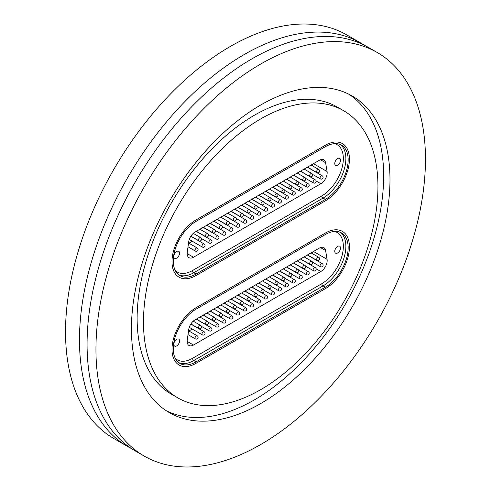 <?xml version="1.0" encoding="UTF-8"?>
<svg xmlns="http://www.w3.org/2000/svg" width="491" height="491" viewBox="0 0 491 491"><rect width="100%" height="100%" fill="white"/><g stroke="black" fill="none" stroke-linecap="round" stroke-linejoin="round"><path stroke-width="0.74" d="M131.594 448.645A233.004 134.528 -60 0 1 127.734 446.558A233.004 134.528 -60 0 1 92.013 259.843A233.004 134.528 -60 0 1 244.236 54.519A233.004 134.528 -60 0 1 360.732 42.981A233.004 134.528 -60 0 1 364.475 45.282M260.709 389.651A165.792 95.72 -60 0 1 177.816 397.863A165.792 95.72 -60 0 1 152.4 265.011A165.792 95.72 -60 0 1 260.709 118.908A165.792 95.72 -60 0 1 343.602 110.702A165.792 95.72 -60 0 1 369.017 243.554A165.792 95.72 -60 0 1 260.709 389.651M177.816 397.863L171.476 394.205A165.792 95.72 -60 0 1 146.06 261.353A165.792 95.72 -60 0 1 254.369 115.25A165.792 95.72 -60 0 1 337.268 107.044L343.602 110.702M348.892 94.217A182.818 105.553 -60 0 1 372.927 241.676A182.818 105.553 -60 0 1 254.369 399.895A182.818 105.553 -60 0 1 166.185 410.685M260.709 105.006A182.818 105.553 -60 0 1 352.121 95.954A182.818 105.553 -60 0 1 380.144 242.45A182.818 105.553 -60 0 1 260.709 403.553A182.818 105.553 -60 0 1 169.297 412.606A182.818 105.553 -60 0 1 141.273 266.11A182.818 105.553 -60 0 1 260.709 105.006M260.709 444.527A233.004 134.528 -60 0 1 144.207 456.071A233.004 134.528 -60 0 1 108.493 269.356A233.004 134.528 -60 0 1 260.709 64.033A233.004 134.528 -60 0 1 377.211 52.494A233.004 134.528 -60 0 1 412.925 239.203A233.004 134.528 -60 0 1 260.709 444.527M144.207 456.071L135.332 450.947A233.004 134.528 -60 0 1 99.618 264.238A233.004 134.528 -60 0 1 251.834 58.908A233.004 134.528 -60 0 1 368.336 47.369L377.211 52.494M127.734 446.558L113.789 438.506A233.004 134.528 -60 0 1 78.075 251.797A233.004 134.528 -60 0 1 230.291 46.473A233.004 134.528 -60 0 1 346.793 34.929L360.732 42.981M325.343 288.671A34.057 19.665 120 0 0 347.591 258.665A34.057 19.665 120 0 0 342.374 231.371A34.057 19.665 120 0 0 325.343 233.059L196.075 307.697A34.057 19.665 120 0 0 173.826 337.704A34.057 19.665 120 0 0 179.043 364.997A34.057 19.665 120 0 0 196.075 363.309L325.343 288.671L196.075 363.309A34.057 19.665 -60 0 1 179.043 364.997A34.057 19.665 -60 0 1 173.826 337.704A34.057 19.665 -60 0 1 196.075 307.697L325.343 233.059A34.057 19.665 -60 0 1 342.374 231.371A34.057 19.665 -60 0 1 347.591 258.665A34.057 19.665 -60 0 1 325.343 288.671M325.343 200.862A34.057 19.665 120 0 0 347.591 170.856A34.057 19.665 120 0 0 342.374 143.568A34.057 19.665 120 0 0 325.343 145.256L196.075 219.888A34.057 19.665 120 0 0 173.826 249.901A34.057 19.665 120 0 0 179.043 277.188A34.057 19.665 120 0 0 196.075 275.5L325.343 200.862L196.075 275.5A34.057 19.665 -60 0 1 179.043 277.188A34.057 19.665 -60 0 1 173.826 249.901A34.057 19.665 -60 0 1 196.075 219.888L325.343 145.256A34.057 19.665 -60 0 1 342.374 143.568A34.057 19.665 -60 0 1 347.591 170.856A34.057 19.665 -60 0 1 325.343 200.862M337.636 158.556A4.051 2.338 120 0 0 334.991 162.128A4.051 2.338 120 0 0 335.611 165.375A4.051 2.338 120 0 0 337.636 165.172A4.051 2.338 120 0 0 340.288 161.6A4.051 2.338 120 0 0 339.662 158.354A4.051 2.338 120 0 0 337.636 158.556M176.68 251.484A4.051 2.338 120 0 0 174.035 255.056A4.051 2.338 120 0 0 174.655 258.303A4.051 2.338 120 0 0 176.68 258.1A4.051 2.338 120 0 0 179.325 254.528A4.051 2.338 120 0 0 178.706 251.282A4.051 2.338 120 0 0 176.68 251.484M313.473 163.669L327.074 171.519L325.601 162.711A8.961 5.174 -60 0 0 323.839 159.827A8.961 5.174 -60 0 0 319.359 160.269L194.958 232.09A8.961 5.174 -60 0 0 188.722 241.744L187.243 252.251A8.961 5.174 -60 0 0 189.004 257.683A8.961 5.174 -60 0 0 193.485 257.235L320.838 183.714L316.124 180.995M327.074 171.519A8.961 5.174 -60 0 1 320.838 183.714M325.343 146.717A32.265 18.627 -60 0 1 341.478 145.121A32.265 18.627 -60 0 1 346.419 170.972A32.265 18.627 -60 0 1 325.343 199.401L196.075 274.039A32.265 18.627 -60 0 1 179.939 275.635A32.265 18.627 -60 0 1 174.999 249.784A32.265 18.627 -60 0 1 196.075 221.355L325.343 146.717M192.276 241.253L188.918 243.192M312.595 165.94A8.961 5.174 120 0 0 312.718 164.104M337.636 246.365A4.051 2.338 120 0 0 334.991 249.931A4.051 2.338 120 0 0 335.611 253.178A4.051 2.338 120 0 0 337.636 252.982A4.051 2.338 120 0 0 340.288 249.41A4.051 2.338 120 0 0 339.662 246.163A4.051 2.338 120 0 0 337.636 246.365M176.68 339.293A4.051 2.338 120 0 0 174.035 342.859A4.051 2.338 120 0 0 174.655 346.106A4.051 2.338 120 0 0 176.68 345.91A4.051 2.338 120 0 0 179.325 342.337A4.051 2.338 120 0 0 178.706 339.091A4.051 2.338 120 0 0 176.68 339.293M313.473 251.478L327.074 259.328L325.601 250.52A8.961 5.174 -60 0 0 323.839 247.636A8.961 5.174 -60 0 0 319.359 248.078L194.958 319.899A8.961 5.174 -60 0 0 188.722 329.547L187.243 340.06A8.961 5.174 -60 0 0 189.004 345.486A8.961 5.174 -60 0 0 193.485 345.044L320.838 271.517L316.124 268.798M327.074 259.328A8.961 5.174 -60 0 1 320.838 271.517M325.343 234.526A32.265 18.627 -60 0 1 341.478 232.924A32.265 18.627 -60 0 1 346.419 258.782A32.265 18.627 -60 0 1 325.343 287.21L196.075 361.842A32.265 18.627 -60 0 1 179.939 363.444A32.265 18.627 -60 0 1 174.999 337.587A32.265 18.627 -60 0 1 196.075 309.158L325.343 234.526M192.276 329.056L188.918 331.002M312.595 253.749A8.961 5.174 120 0 0 312.718 251.914M175.262 270.498A30.473 17.59 120 0 0 192.521 270.523L321.795 195.891A30.473 17.59 120 0 0 342.245 167.05A30.473 17.59 120 0 0 334.69 143.636M340.294 144.532A32.265 18.627 -60 0 1 343.817 170.696A32.265 18.627 -60 0 1 323.066 198.082L325.343 199.401M321.795 195.891A1.792 1.037 60 0 0 323.066 198.082L193.792 272.72L196.075 274.039M192.521 270.523A1.792 1.037 60 0 0 193.792 272.72A32.265 18.627 -60 0 1 178.841 274.905M325.601 162.711L320.457 159.747M187.151 253.577L193.485 257.235M238.031 207.227L247.495 212.689A1.792 1.792 0 0 0 250.054 210.467L257.91 214.99A1.792 1.037 -60 0 1 257.99 212.787A1.792 1.037 -60 0 1 259.702 211.885A1.792 1.037 -60 0 1 259.776 211.934M251.92 199.205L261.384 204.673A1.792 1.037 -60 0 1 261.832 202.01A1.792 1.037 -60 0 1 263.176 201.568L255.504 197.137M243.1 214.457L250.969 218.998A1.792 1.037 -60 0 1 251.042 216.801A1.792 1.037 -60 0 1 252.761 215.893A1.792 1.037 -60 0 1 252.828 215.942M236.153 218.464L244.021 223.006A1.792 1.037 -60 0 1 244.101 220.809A1.792 1.037 -60 0 1 245.813 219.9A1.792 1.037 -60 0 1 245.887 219.95M217.194 219.256L226.658 224.718A1.792 1.792 0 0 0 229.217 222.497L237.073 227.02A1.792 1.037 -60 0 1 237.153 224.817A1.792 1.037 -60 0 1 238.865 223.914A1.792 1.037 -60 0 1 238.939 223.964M222.263 226.486L230.132 231.028A1.792 1.037 -60 0 1 230.211 228.831A1.792 1.037 -60 0 1 231.924 227.922A1.792 1.037 -60 0 1 231.998 227.971M215.316 230.494L223.184 235.036A1.792 1.037 -60 0 1 223.264 232.838A1.792 1.037 -60 0 1 224.976 231.93A1.792 1.037 -60 0 1 225.05 231.979M196.357 231.286L205.821 236.748A1.792 1.792 0 0 0 208.38 234.526L216.243 239.049A1.792 1.037 -60 0 1 216.316 236.846A1.792 1.037 -60 0 1 218.035 235.944A1.792 1.037 -60 0 1 218.102 235.993M201.427 238.516L209.295 243.057A1.792 1.037 -60 0 1 209.375 240.86A1.792 1.037 -60 0 1 211.087 239.952A1.792 1.037 -60 0 1 211.161 240.001M189.256 239.51L202.347 247.065A1.792 1.037 -60 0 1 202.427 244.868A1.792 1.037 -60 0 1 204.139 243.959A1.792 1.037 -60 0 1 204.213 244.009M188.01 246.807L195.406 251.079A1.792 1.037 -60 0 1 195.486 248.876A1.792 1.037 -60 0 1 197.198 247.973A1.792 1.037 -60 0 1 197.272 248.023M256.989 206.435L264.858 210.977A1.792 1.037 -60 0 1 264.937 208.779A1.792 1.037 -60 0 1 266.65 207.871A1.792 1.037 -60 0 1 266.723 207.92M263.931 202.427L271.799 206.969A1.792 1.037 -60 0 1 271.879 204.772A1.792 1.037 -60 0 1 273.591 203.863A1.792 1.037 -60 0 1 273.665 203.912M258.867 195.197L268.332 200.659A1.792 1.792 0 0 0 270.885 198.438L278.747 202.961A1.792 1.037 -60 0 1 278.827 200.758A1.792 1.037 -60 0 1 280.539 199.855A1.792 1.037 -60 0 1 280.613 199.905M277.826 194.405L285.694 198.947A1.792 1.037 -60 0 1 285.768 196.75A1.792 1.037 -60 0 1 287.487 195.841A1.792 1.037 -60 0 1 287.554 195.891M284.768 190.398L292.636 194.939A1.792 1.037 -60 0 1 292.716 192.742A1.792 1.037 -60 0 1 294.428 191.834A1.792 1.037 -60 0 1 294.502 191.883M279.704 183.168L289.162 188.63A1.792 1.792 0 0 0 291.722 186.408L299.584 190.931A1.792 1.037 -60 0 1 299.663 188.728A1.792 1.037 -60 0 1 301.376 187.826A1.792 1.037 -60 0 1 301.449 187.875M298.657 182.376L306.525 186.918A1.792 1.037 -60 0 1 306.605 184.72A1.792 1.037 -60 0 1 308.323 183.812A1.792 1.037 -60 0 1 308.391 183.861M305.605 178.368L313.473 182.91A1.792 1.037 -60 0 1 313.553 180.713A1.792 1.037 -60 0 1 315.265 179.804A1.792 1.037 -60 0 1 315.339 179.853M300.535 171.138L309.999 176.6A1.792 1.792 0 0 0 312.558 174.379L320.42 178.902A1.792 1.037 -60 0 1 320.5 176.699A1.792 1.037 -60 0 1 322.213 175.796A1.792 1.037 -60 0 1 322.286 175.846M244.972 203.219L254.436 208.681A1.792 1.037 -60 0 1 254.884 206.017A1.792 1.037 -60 0 1 256.228 205.576L248.563 201.144M247.495 212.689A1.792 1.037 -60 0 1 247.943 210.025A1.792 1.037 -60 0 1 249.287 209.583L241.615 205.158M231.083 211.234L240.547 216.703A1.792 1.037 -60 0 1 240.995 214.039A1.792 1.037 -60 0 1 242.339 213.597L234.667 209.166M224.142 215.248L233.606 220.711A1.792 1.037 -60 0 1 234.054 218.047A1.792 1.037 -60 0 1 235.398 217.605L227.726 213.174M226.658 224.718A1.792 1.037 -60 0 1 227.106 222.055A1.792 1.037 -60 0 1 228.45 221.613L220.778 217.188M210.246 223.264L219.71 228.732A1.792 1.037 -60 0 1 220.158 226.069A1.792 1.037 -60 0 1 221.502 225.627L213.831 221.195M203.305 227.278L212.769 232.74A1.792 1.037 -60 0 1 213.217 230.076A1.792 1.037 -60 0 1 214.561 229.635L206.889 225.203M205.821 236.748A1.792 1.037 -60 0 1 206.269 234.084A1.792 1.037 -60 0 1 207.613 233.642L199.941 229.217M190.889 236.146L198.88 240.756A1.792 1.037 -60 0 1 199.321 238.098A1.792 1.037 -60 0 1 200.672 237.656L193.239 233.366M268.332 200.659A1.792 1.037 -60 0 1 268.78 197.996A1.792 1.037 -60 0 1 270.124 197.554L262.452 193.129M265.809 191.189L275.273 196.652A1.792 1.037 -60 0 1 275.721 193.988A1.792 1.037 -60 0 1 277.065 193.546L269.393 189.115M272.757 187.175L282.221 192.644A1.792 1.037 -60 0 1 282.669 189.98A1.792 1.037 -60 0 1 284.013 189.538L276.341 185.107M289.162 188.63A1.792 1.037 -60 0 1 289.61 185.966A1.792 1.037 -60 0 1 290.954 185.524L283.289 181.099M286.646 179.16L296.11 184.622A1.792 1.037 -60 0 1 296.558 181.958A1.792 1.037 -60 0 1 297.902 181.517L290.23 177.085M293.593 175.146L303.057 180.614A1.792 1.037 -60 0 1 303.506 177.951A1.792 1.037 -60 0 1 304.85 177.509L297.178 173.078M309.999 176.6A1.792 1.037 -60 0 1 310.447 173.943A1.792 1.037 -60 0 1 311.791 173.495L304.119 169.07M307.483 167.13L316.947 172.593A1.792 1.037 -60 0 1 317.395 169.929A1.792 1.037 -60 0 1 318.739 169.487L311.067 165.056M175.262 358.307A30.473 17.59 120 0 0 192.521 358.332L321.795 283.694A30.473 17.59 120 0 0 342.245 254.854A30.473 17.59 120 0 0 334.69 231.439M340.294 232.335A32.265 18.627 -60 0 1 343.817 258.505A32.265 18.627 -60 0 1 323.066 285.891L325.343 287.21M321.795 283.694A1.792 1.037 60 0 0 323.066 285.891L193.792 360.529L196.075 361.842M192.521 358.332A1.792 1.037 60 0 0 193.792 360.529A32.265 18.627 -60 0 1 178.841 362.714M325.601 250.52L320.457 247.556M187.151 341.386L193.485 345.044M250.042 298.252L257.91 302.794A1.792 1.037 -60 0 1 257.99 300.596A1.792 1.037 -60 0 1 259.702 299.688A1.792 1.037 -60 0 1 259.776 299.737M251.92 287.014L261.384 292.476A1.792 1.037 -60 0 1 261.832 289.819A1.792 1.037 -60 0 1 263.176 289.371L255.504 284.946M231.083 299.044L240.547 304.506A1.792 1.792 0 0 0 243.106 302.284L250.969 306.807A1.792 1.037 -60 0 1 251.042 304.604A1.792 1.037 -60 0 1 252.761 303.702A1.792 1.037 -60 0 1 252.828 303.751M236.153 306.274L244.021 310.815A1.792 1.037 -60 0 1 244.101 308.618A1.792 1.037 -60 0 1 245.813 307.71A1.792 1.037 -60 0 1 245.887 307.759M229.205 310.281L237.073 314.823A1.792 1.037 -60 0 1 237.153 312.626A1.792 1.037 -60 0 1 238.865 311.717A1.792 1.037 -60 0 1 238.939 311.767M210.246 311.073L219.71 316.535A1.792 1.792 0 0 0 222.27 314.314L230.132 318.837A1.792 1.037 -60 0 1 230.211 316.634A1.792 1.037 -60 0 1 231.924 315.731A1.792 1.037 -60 0 1 231.998 315.781M215.316 318.303L223.184 322.845A1.792 1.037 -60 0 1 223.264 320.648A1.792 1.037 -60 0 1 224.976 319.739A1.792 1.037 -60 0 1 225.05 319.788M208.368 322.311L216.243 326.853A1.792 1.037 -60 0 1 216.316 324.655A1.792 1.037 -60 0 1 218.035 323.747A1.792 1.037 -60 0 1 218.102 323.796M190.889 323.956L198.88 328.565A1.792 1.792 0 0 0 201.433 326.343L209.295 330.866A1.792 1.037 -60 0 1 209.375 328.663A1.792 1.037 -60 0 1 211.087 327.761A1.792 1.037 -60 0 1 211.161 327.81M189.256 327.313L202.347 334.874A1.792 1.037 -60 0 1 202.427 332.677A1.792 1.037 -60 0 1 204.139 331.769A1.792 1.037 -60 0 1 204.213 331.818M188.01 334.617L195.406 338.882A1.792 1.037 -60 0 1 195.486 336.685A1.792 1.037 -60 0 1 197.198 335.776A1.792 1.037 -60 0 1 197.272 335.826M256.989 294.244L264.858 298.786A1.792 1.037 -60 0 1 264.937 296.589A1.792 1.037 -60 0 1 266.65 295.68A1.792 1.037 -60 0 1 266.723 295.729M261.384 292.476A1.792 1.792 0 0 0 263.943 290.255L271.799 294.778A1.792 1.037 -60 0 1 271.879 292.575A1.792 1.037 -60 0 1 273.591 291.672A1.792 1.037 -60 0 1 273.665 291.722M270.879 286.222L278.747 290.764A1.792 1.037 -60 0 1 278.827 288.567A1.792 1.037 -60 0 1 280.539 287.658A1.792 1.037 -60 0 1 280.613 287.708M277.826 282.215L285.694 286.756A1.792 1.037 -60 0 1 285.768 284.559A1.792 1.037 -60 0 1 287.487 283.651A1.792 1.037 -60 0 1 287.554 283.7M272.757 274.985L282.221 280.447A1.792 1.792 0 0 0 284.78 278.225L292.636 282.748A1.792 1.037 -60 0 1 292.716 280.545A1.792 1.037 -60 0 1 294.428 279.643A1.792 1.037 -60 0 1 294.502 279.692M291.715 274.193L299.584 278.735A1.792 1.037 -60 0 1 299.663 276.537A1.792 1.037 -60 0 1 301.376 275.629A1.792 1.037 -60 0 1 301.449 275.678M298.657 270.185L306.525 274.727A1.792 1.037 -60 0 1 306.605 272.53A1.792 1.037 -60 0 1 308.323 271.621A1.792 1.037 -60 0 1 308.391 271.67M293.593 262.955L303.057 268.417A1.792 1.792 0 0 0 305.611 266.196L313.473 270.719A1.792 1.037 -60 0 1 313.553 268.516A1.792 1.037 -60 0 1 315.265 267.613A1.792 1.037 -60 0 1 315.339 267.663M312.552 262.163L320.42 266.705A1.792 1.037 -60 0 1 320.5 264.508A1.792 1.037 -60 0 1 322.213 263.599A1.792 1.037 -60 0 1 322.286 263.649M244.972 291.022L254.436 296.49A1.792 1.037 -60 0 1 254.884 293.827A1.792 1.037 -60 0 1 256.228 293.385L248.563 288.954M238.031 295.036L247.495 300.498A1.792 1.037 -60 0 1 247.943 297.834A1.792 1.037 -60 0 1 249.287 297.393L241.615 292.961M240.547 304.506A1.792 1.037 -60 0 1 240.995 301.842A1.792 1.037 -60 0 1 242.339 301.4L234.667 296.975M224.142 303.051L233.606 308.52A1.792 1.037 -60 0 1 234.054 305.856A1.792 1.037 -60 0 1 235.398 305.414L227.726 300.983M217.194 307.065L226.658 312.528A1.792 1.037 -60 0 1 227.106 309.864A1.792 1.037 -60 0 1 228.45 309.422L220.778 304.991M219.71 316.535A1.792 1.037 -60 0 1 220.158 313.872A1.792 1.037 -60 0 1 221.502 313.43L213.831 309.005M203.305 315.081L212.769 320.549A1.792 1.037 -60 0 1 213.217 317.886A1.792 1.037 -60 0 1 214.561 317.444L206.889 313.012M196.357 319.095L205.821 324.557A1.792 1.037 -60 0 1 206.269 321.893A1.792 1.037 -60 0 1 207.613 321.452L199.941 317.02M198.88 328.565A1.792 1.037 -60 0 1 199.321 325.901A1.792 1.037 -60 0 1 200.672 325.459L193.239 321.169M258.867 283.006L268.332 288.469A1.792 1.037 -60 0 1 268.78 285.805A1.792 1.037 -60 0 1 270.124 285.363L262.452 280.932M265.809 278.992L275.273 284.461A1.792 1.037 -60 0 1 275.721 281.797A1.792 1.037 -60 0 1 277.065 281.355L269.393 276.924M282.221 280.447A1.792 1.037 -60 0 1 282.669 277.789A1.792 1.037 -60 0 1 284.013 277.341L276.341 272.916M279.704 270.977L289.162 276.439A1.792 1.037 -60 0 1 289.61 273.775A1.792 1.037 -60 0 1 290.954 273.334L283.289 268.902M286.646 266.963L296.11 272.431A1.792 1.037 -60 0 1 296.558 269.768A1.792 1.037 -60 0 1 297.902 269.326L290.23 264.894M303.057 268.417A1.792 1.037 -60 0 1 303.506 265.76A1.792 1.037 -60 0 1 304.85 265.312L297.178 260.887M300.535 258.947L309.999 264.41A1.792 1.037 -60 0 1 310.447 261.746A1.792 1.037 -60 0 1 311.791 261.304L304.119 256.873M307.483 254.933L316.947 260.402A1.792 1.037 -60 0 1 317.395 257.738A1.792 1.037 -60 0 1 318.739 257.296L311.067 252.865M244.831 203.299L259.702 211.885A1.792 1.792 0 0 1 260.291 214.444A1.792 1.792 0 0 1 257.91 214.99M261.384 204.673A1.792 1.792 0 0 0 263.943 202.445A1.792 1.792 0 0 0 263.176 201.568M237.89 207.306L252.761 215.893A1.792 1.792 0 0 1 253.344 218.452A1.792 1.792 0 0 1 250.969 218.998M230.942 211.32L245.813 219.9A1.792 1.792 0 0 1 246.402 222.46A1.792 1.792 0 0 1 244.021 223.006M224 215.328L238.865 223.914A1.792 1.792 0 0 1 239.455 226.474A1.792 1.792 0 0 1 237.073 227.02M217.053 219.336L231.924 227.922A1.792 1.792 0 0 1 232.507 230.482A1.792 1.792 0 0 1 230.132 231.028M210.105 223.35L224.976 231.93A1.792 1.792 0 0 1 225.565 234.489A1.792 1.792 0 0 1 223.184 235.036M203.164 227.358L218.035 235.944A1.792 1.792 0 0 1 218.618 238.503A1.792 1.792 0 0 1 216.243 239.049M196.216 231.365L211.087 239.952A1.792 1.792 0 0 1 211.676 242.511A1.792 1.792 0 0 1 209.295 243.057M190.815 236.269L204.139 243.959A1.792 1.792 0 0 1 204.729 246.519A1.792 1.792 0 0 1 202.347 247.065M188.544 242.977L197.198 247.973A1.792 1.792 0 0 1 197.781 250.533A1.792 1.792 0 0 1 195.406 251.079M251.779 199.291L266.65 207.871A1.792 1.792 0 0 1 267.233 210.43A1.792 1.792 0 0 1 264.858 210.977M258.726 195.277L273.591 203.863A1.792 1.792 0 0 1 274.181 206.423A1.792 1.792 0 0 1 271.799 206.969M265.668 191.269L280.539 199.855A1.792 1.792 0 0 1 281.128 202.415A1.792 1.792 0 0 1 278.747 202.961M272.615 187.261L287.487 195.841A1.792 1.792 0 0 1 288.07 198.401A1.792 1.792 0 0 1 285.694 198.947M279.557 183.247L294.428 191.834A1.792 1.792 0 0 1 295.017 194.393A1.792 1.792 0 0 1 292.636 194.939M286.505 179.24L301.376 187.826A1.792 1.792 0 0 1 301.965 190.385A1.792 1.792 0 0 1 299.584 190.931M293.452 175.232L308.323 183.812A1.792 1.792 0 0 1 308.907 186.371A1.792 1.792 0 0 1 306.525 186.918M300.394 171.218L315.265 179.804A1.792 1.792 0 0 1 315.854 182.364A1.792 1.792 0 0 1 313.473 182.91M307.341 167.21L322.213 175.796A1.792 1.792 0 0 1 322.796 178.356A1.792 1.792 0 0 1 320.42 178.902M254.436 208.681A1.792 1.792 0 0 0 256.996 206.459A1.792 1.792 0 0 0 256.228 205.576M250.054 210.467A1.792 1.792 0 0 0 249.287 209.583M240.547 216.703A1.792 1.792 0 0 0 243.106 214.475A1.792 1.792 0 0 0 242.339 213.597M233.606 220.711A1.792 1.792 0 0 0 236.159 218.483A1.792 1.792 0 0 0 235.398 217.605M229.217 222.497A1.792 1.792 0 0 0 228.45 221.613M219.71 228.732A1.792 1.792 0 0 0 222.27 226.504A1.792 1.792 0 0 0 221.502 225.627M212.769 232.74A1.792 1.792 0 0 0 215.328 230.512A1.792 1.792 0 0 0 214.561 229.635M208.38 234.526A1.792 1.792 0 0 0 207.613 233.642M198.88 240.756A1.792 1.792 0 0 0 201.433 238.534A1.792 1.792 0 0 0 200.672 237.656M270.885 198.438A1.792 1.792 0 0 0 270.124 197.554M275.273 196.652A1.792 1.792 0 0 0 277.832 194.43A1.792 1.792 0 0 0 277.065 193.546M282.221 192.644A1.792 1.792 0 0 0 284.78 190.416A1.792 1.792 0 0 0 284.013 189.538M291.722 186.408A1.792 1.792 0 0 0 290.954 185.524M296.11 184.622A1.792 1.792 0 0 0 298.669 182.4A1.792 1.792 0 0 0 297.902 181.517M303.057 180.614A1.792 1.792 0 0 0 305.611 178.386A1.792 1.792 0 0 0 304.85 177.509M312.558 174.379A1.792 1.792 0 0 0 311.791 173.495M316.947 172.593A1.792 1.792 0 0 0 319.506 170.371A1.792 1.792 0 0 0 318.739 169.487M244.831 291.108L259.702 299.688A1.792 1.792 0 0 1 260.291 302.247A1.792 1.792 0 0 1 257.91 302.794M263.943 290.255A1.792 1.792 0 0 0 263.176 289.371M237.89 295.116L252.761 303.702A1.792 1.792 0 0 1 253.344 306.261A1.792 1.792 0 0 1 250.969 306.807M230.942 299.123L245.813 307.71A1.792 1.792 0 0 1 246.402 310.269A1.792 1.792 0 0 1 244.021 310.815M224 303.137L238.865 311.717A1.792 1.792 0 0 1 239.455 314.277A1.792 1.792 0 0 1 237.073 314.823M217.053 307.145L231.924 315.731A1.792 1.792 0 0 1 232.507 318.291A1.792 1.792 0 0 1 230.132 318.837M210.105 311.153L224.976 319.739A1.792 1.792 0 0 1 225.565 322.299A1.792 1.792 0 0 1 223.184 322.845M203.164 315.167L218.035 323.747A1.792 1.792 0 0 1 218.618 326.306A1.792 1.792 0 0 1 216.243 326.853M196.216 319.175L211.087 327.761A1.792 1.792 0 0 1 211.676 330.32A1.792 1.792 0 0 1 209.295 330.866M190.815 324.072L204.139 331.769A1.792 1.792 0 0 1 204.729 334.328A1.792 1.792 0 0 1 202.347 334.874M188.544 330.787L197.198 335.776A1.792 1.792 0 0 1 197.781 338.336A1.792 1.792 0 0 1 195.406 338.882M251.779 287.094L266.65 295.68A1.792 1.792 0 0 1 267.233 298.24A1.792 1.792 0 0 1 264.858 298.786M258.726 283.086L273.591 291.672A1.792 1.792 0 0 1 274.181 294.232A1.792 1.792 0 0 1 271.799 294.778M265.668 279.078L280.539 287.658A1.792 1.792 0 0 1 281.128 290.218A1.792 1.792 0 0 1 278.747 290.764M272.615 275.064L287.487 283.651A1.792 1.792 0 0 1 288.07 286.21A1.792 1.792 0 0 1 285.694 286.756M279.557 271.057L294.428 279.643A1.792 1.792 0 0 1 295.017 282.202A1.792 1.792 0 0 1 292.636 282.748M286.505 267.049L301.376 275.629A1.792 1.792 0 0 1 301.965 278.188A1.792 1.792 0 0 1 299.584 278.735M293.452 263.035L308.323 271.621A1.792 1.792 0 0 1 308.907 274.181A1.792 1.792 0 0 1 306.525 274.727M300.394 259.027L315.265 267.613A1.792 1.792 0 0 1 315.854 270.173A1.792 1.792 0 0 1 313.473 270.719M307.341 255.019L322.213 263.599A1.792 1.792 0 0 1 322.796 266.159A1.792 1.792 0 0 1 320.42 266.705M254.436 296.49A1.792 1.792 0 0 0 256.996 294.262A1.792 1.792 0 0 0 256.228 293.385M247.495 300.498A1.792 1.792 0 0 0 250.054 298.276A1.792 1.792 0 0 0 249.287 297.393M243.106 302.284A1.792 1.792 0 0 0 242.339 301.4M233.606 308.52A1.792 1.792 0 0 0 236.159 306.292A1.792 1.792 0 0 0 235.398 305.414M226.658 312.528A1.792 1.792 0 0 0 229.217 310.306A1.792 1.792 0 0 0 228.45 309.422M222.27 314.314A1.792 1.792 0 0 0 221.502 313.43M212.769 320.549A1.792 1.792 0 0 0 215.328 318.321A1.792 1.792 0 0 0 214.561 317.444M205.821 324.557A1.792 1.792 0 0 0 208.38 322.335A1.792 1.792 0 0 0 207.613 321.452M201.433 326.343A1.792 1.792 0 0 0 200.672 325.459M268.332 288.469A1.792 1.792 0 0 0 270.885 286.247A1.792 1.792 0 0 0 270.124 285.363M275.273 284.461A1.792 1.792 0 0 0 277.832 282.233A1.792 1.792 0 0 0 277.065 281.355M284.78 278.225A1.792 1.792 0 0 0 284.013 277.341M289.162 276.439A1.792 1.792 0 0 0 291.722 274.217A1.792 1.792 0 0 0 290.954 273.334M296.11 272.431A1.792 1.792 0 0 0 298.669 270.203A1.792 1.792 0 0 0 297.902 269.326M305.611 266.196A1.792 1.792 0 0 0 304.85 265.312M309.999 264.41A1.792 1.792 0 0 0 312.558 262.188A1.792 1.792 0 0 0 311.791 261.304M316.947 260.402A1.792 1.792 0 0 0 319.506 258.174A1.792 1.792 0 0 0 318.739 257.296"/></g></svg>
